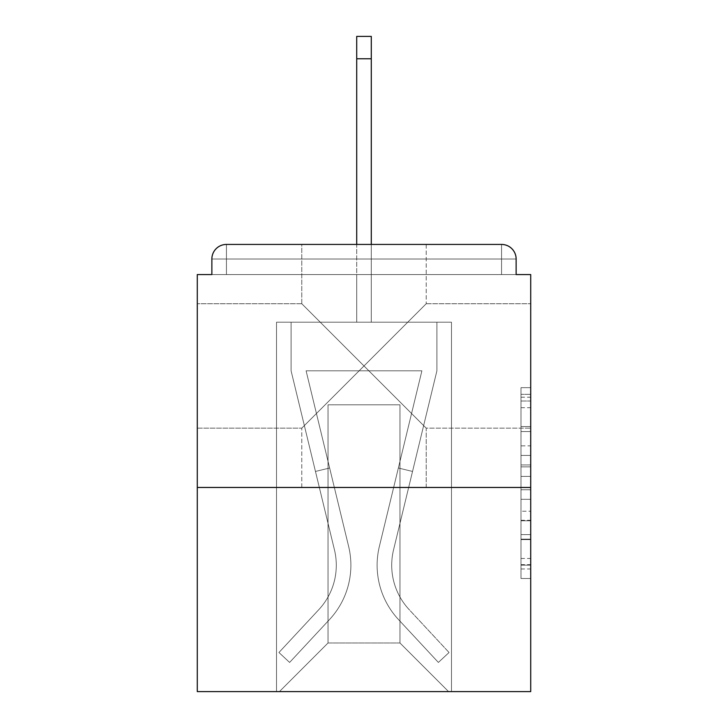 <?xml version="1.0" encoding="UTF-8"?>
<svg xmlns="http://www.w3.org/2000/svg" width="728" height="728" viewBox="0 0 728 728"><rect width="100%" height="100%" fill="white"/><g stroke="black" fill="none" stroke-linecap="round" stroke-linejoin="round"><path stroke-width="0.55" stroke-dasharray="3.64 2.73" d="M364 365.947L301.783 303.731L364 365.947L426.217 303.731L364 365.947L301.783 303.731L364 365.947L426.217 303.731L301.783 428.155L364 365.947L301.783 428.155L364 365.947L426.217 428.155L364 365.947M197.288 365.947L197.288 303.731L197.288 365.947M530.712 365.947L530.712 303.731L530.712 365.947M520.993 445.873L520.993 476.403L530.712 476.403L530.712 568.959L530.712 397.206L530.712 476.403L520.993 476.403L520.993 394.339L520.993 578.505L520.993 387.66L520.993 565.146L530.712 565.146L520.993 565.146L530.712 565.146L520.993 565.146L520.993 534.607L520.993 578.505L530.712 578.505L530.712 387.66L530.712 564.664L530.712 489.762L520.993 489.762L530.712 489.762L530.712 534.607L530.712 401.019L520.993 401.019L530.712 401.019L530.712 578.505L530.712 397.206L530.712 578.505L520.993 578.505L520.993 387.66L530.712 387.66L530.712 397.206L530.712 387.66L530.712 397.206L530.712 387.66L530.712 394.339L530.712 387.66L520.993 387.66L520.993 401.019L530.712 401.019L520.993 401.019L520.993 445.873L530.712 445.873M301.783 487.46L301.783 428.155L301.783 487.46L426.217 487.46L426.217 428.155L530.712 428.155L426.217 428.155L426.217 487.46L301.783 487.46M301.783 303.731L301.783 244.435L426.217 244.435L301.783 244.435L426.217 244.435L301.783 244.435L301.783 303.731L197.288 303.731L301.783 303.731M426.217 244.435L426.217 303.731L426.217 244.435L301.783 244.435M530.712 464.955L530.712 455.409L530.712 464.955L520.993 464.955L520.993 426.544L520.993 539.621L520.993 511.229L530.712 511.229L520.993 511.229L520.993 578.505L530.712 578.505L520.993 578.505L530.712 578.505L520.993 578.505L520.993 387.66L530.712 387.66L520.993 387.66L530.712 387.66L520.993 387.66L520.993 464.955L530.712 464.955M530.712 487.46L530.712 691.6L197.288 691.6L197.288 487.46L530.712 487.46L530.712 274.565L516.134 274.565L516.134 259.013L516.134 274.565L211.866 274.565L211.866 259.013L211.866 274.565L197.288 274.565L197.288 487.46L530.712 487.46L197.288 487.46M356.711 58.759L371.289 58.759L356.711 58.759L371.289 58.759L356.711 58.759L371.289 58.759L356.711 58.759L371.289 58.759L356.711 58.759L371.289 58.759L356.711 58.759L371.289 58.759L356.711 58.759L371.289 58.759L356.711 58.759L371.289 58.759L356.711 58.759L371.289 58.759L356.711 58.759L371.289 58.759L356.711 58.759L371.289 58.759L356.711 58.759L371.289 58.759L371.289 36.4L356.711 36.4L356.711 322.204L276.513 322.204L276.513 691.6L451.487 691.6L451.487 322.204L276.513 322.204L276.513 691.6L279.425 691.6L328.028 642.997L328.028 404.832L328.028 642.997L328.028 404.832L399.972 404.832L399.972 642.997L448.575 691.6L451.487 691.6L451.487 322.204L276.513 322.204L276.513 691.6L279.425 691.6L328.028 642.997L328.028 404.832L328.028 642.997L328.028 404.832L399.972 404.832L399.972 642.997L448.575 691.6L451.487 691.6L451.487 322.204L276.513 322.204L276.513 691.6L279.425 691.6L328.028 642.997L328.028 404.832L399.972 404.832L399.972 642.997L448.575 691.6L451.487 691.6L451.487 322.204L276.513 322.204L276.513 691.6L279.425 691.6L328.028 642.997L328.028 404.832L399.972 404.832L399.972 642.997L448.575 691.6L451.487 691.6L451.487 322.204L276.513 322.204L276.513 691.6L279.425 691.6L328.028 642.997L328.028 404.832L399.972 404.832L399.972 642.997L448.575 691.6L451.487 691.6L451.487 322.204L276.513 322.204L276.513 691.6L279.425 691.6L328.028 642.997L328.028 404.832L399.972 404.832L399.972 642.997L448.575 691.6L451.487 691.6L451.487 322.204L276.513 322.204L276.513 691.6L279.425 691.6L328.028 642.997L328.028 404.832L399.972 404.832L399.972 642.997L448.575 691.6L451.487 691.6L451.487 322.204L276.513 322.204L276.513 691.6L279.425 691.6L328.028 642.997L328.028 404.832L399.972 404.832L399.972 642.997L448.575 691.6L451.487 691.6L451.487 322.204L276.513 322.204L276.513 691.6L279.425 691.6L328.028 642.997L328.028 404.832L399.972 404.832L399.972 642.997L448.575 691.6L451.487 691.6L451.487 322.204L276.513 322.204L276.513 691.6L279.425 691.6L328.028 642.997L328.028 404.832L399.972 404.832L399.972 642.997L448.575 691.6L451.487 691.6L451.487 322.204L276.513 322.204L276.513 691.6L279.425 691.6L328.028 642.997L328.028 404.832L399.972 404.832L399.972 642.997L448.575 691.6L451.487 691.6L451.487 322.204L276.513 322.204L276.513 691.6L279.425 691.6L328.028 642.997L328.028 404.832L399.972 404.832L399.972 642.997L448.575 691.6L451.487 691.6L451.487 322.204L371.289 322.204L451.487 322.204L371.289 322.204L451.487 322.204L371.289 322.204L451.487 322.204L371.289 322.204L451.487 322.204L371.289 322.204L451.487 322.204L371.289 322.204L451.487 322.204L451.487 691.6L451.487 322.204L451.487 691.6L451.487 322.204L451.487 691.6L451.487 322.204L451.487 691.6L451.487 322.204L451.487 691.6L451.487 322.204L451.487 691.6L279.425 691.6L328.028 642.997L328.028 404.832L399.972 404.832L399.972 642.997L448.575 691.6L399.972 642.997L448.575 691.6L399.972 642.997L448.575 691.6L399.972 642.997L448.575 691.6L399.972 642.997L448.575 691.6L399.972 642.997L448.575 691.6L399.972 642.997L328.028 642.997L328.028 404.832L399.972 404.832L399.972 642.997L448.575 691.6L399.972 642.997L399.972 404.832L328.028 404.832L399.972 404.832L399.972 642.997L399.972 404.832L328.028 404.832L328.028 642.997L328.028 404.832L399.972 404.832L399.972 642.997L399.972 404.832L328.028 404.832L328.028 642.997L328.028 404.832L399.972 404.832L399.972 642.997L399.972 404.832L328.028 404.832L328.028 642.997L328.028 404.832L399.972 404.832L399.972 642.997L399.972 404.832L328.028 404.832L328.028 642.997L399.972 642.997L399.972 404.832L328.028 404.832L399.972 404.832L399.972 642.997L399.972 404.832L328.028 404.832L328.028 642.997L279.425 691.6L328.028 642.997L279.425 691.6L328.028 642.997L279.425 691.6L328.028 642.997L279.425 691.6L328.028 642.997L279.425 691.6L328.028 642.997L279.425 691.6L328.028 642.997L279.425 691.6L276.513 691.6L279.425 691.6L276.513 691.6L279.425 691.6L276.513 691.6L279.425 691.6L276.513 691.6L279.425 691.6L276.513 691.6L279.425 691.6L276.513 691.6L276.513 322.204L276.513 691.6L276.513 322.204L276.513 691.6L276.513 322.204L276.513 691.6L276.513 322.204L276.513 691.6L276.513 322.204L276.513 691.6L276.513 322.204L371.289 322.204L371.289 36.4L371.289 322.204L356.711 322.204L371.289 322.204L371.289 36.4L371.289 322.204L371.289 36.4L371.289 322.204L356.711 322.204L371.289 322.204L371.289 36.4L371.289 322.204L371.289 36.4L371.289 322.204L356.711 322.204L371.289 322.204L371.289 36.4L371.289 322.204L371.289 36.4L371.289 322.204L356.711 322.204L371.289 322.204L371.289 36.4L371.289 322.204L371.289 36.4L371.289 322.204L356.711 322.204L371.289 322.204L371.289 36.4L371.289 322.204L371.289 36.4L371.289 322.204L356.711 322.204L356.711 274.565L371.289 274.565L356.711 274.565L356.711 322.204L356.711 274.565L371.289 274.565L356.711 274.565L371.289 274.565L356.711 274.565L371.289 274.565L356.711 274.565L371.289 274.565L356.711 274.565L371.289 274.565L356.711 274.565L371.289 274.565L356.711 274.565L371.289 274.565L356.711 274.565L371.289 274.565L356.711 274.565L371.289 274.565L356.711 274.565L371.289 274.565L356.711 274.565L371.289 274.565L356.711 274.565L356.711 322.204L356.711 36.4L356.711 244.435M226.444 244.435L501.556 244.435L226.444 244.435L501.556 244.435L226.444 244.435L501.556 244.435L226.444 244.435L501.556 244.435L501.556 259.013L516.134 259.013A14.578 14.578 0 0 0 501.556 244.435A14.578 14.578 0 0 1 516.134 259.013A14.578 14.578 0 0 0 501.556 244.435A14.578 14.578 0 0 1 516.134 259.013A14.578 14.578 0 0 0 501.556 244.435A14.578 14.578 0 0 1 516.134 259.013A14.578 14.578 0 0 0 501.556 244.435A14.578 14.578 0 0 1 516.134 259.013A14.578 14.578 0 0 0 501.556 244.435A14.578 14.578 0 0 1 516.134 259.013L516.134 274.565L516.134 259.013A14.578 14.578 0 0 0 501.556 244.435L226.444 244.435L501.556 244.435A14.578 14.578 0 0 1 516.134 259.013A14.578 14.578 0 0 0 501.556 244.435L226.444 244.435L501.556 244.435A14.578 14.578 0 0 1 516.134 259.013A14.578 14.578 0 0 0 501.556 244.435L226.444 244.435A14.578 14.578 0 0 0 211.866 259.013A14.578 14.578 0 0 1 226.444 244.435A14.578 14.578 0 0 0 211.866 259.013L211.866 274.565L516.134 274.565L211.866 274.565L516.134 274.565L211.866 274.565L516.134 274.565L211.866 274.565L516.134 274.565L211.866 274.565L516.134 274.565L211.866 274.565L516.134 274.565L211.866 274.565L516.134 274.565L211.866 274.565L516.134 274.565L211.866 274.565L516.134 274.565L211.866 274.565L516.134 274.565L516.134 259.013A14.578 14.578 0 0 0 501.556 244.435L226.444 244.435A14.578 14.578 0 0 0 211.866 259.013A14.578 14.578 0 0 1 226.444 244.435A14.578 14.578 0 0 0 211.866 259.013L211.866 274.565L226.444 274.565L211.866 274.565L211.866 259.013A14.578 14.578 0 0 1 226.444 244.435A14.578 14.578 0 0 0 211.866 259.013L226.444 259.013L226.444 274.565L501.556 274.565L226.444 274.565L226.444 259.013L501.556 259.013L226.444 259.013L226.444 274.565L226.444 259.013L501.556 259.013L501.556 274.565L501.556 259.013L226.444 259.013L226.444 274.565L226.444 259.013L501.556 259.013L501.556 274.565L501.556 259.013L226.444 259.013L226.444 274.565L226.444 259.013L501.556 259.013L501.556 274.565L501.556 259.013L226.444 259.013L226.444 274.565L226.444 259.013L501.556 259.013L501.556 274.565L501.556 259.013L226.444 259.013L226.444 274.565L226.444 259.013L501.556 259.013L501.556 274.565L501.556 259.013L226.444 259.013L226.444 274.565L226.444 259.013L501.556 259.013L501.556 274.565L501.556 259.013L226.444 259.013L226.444 274.565L226.444 259.013L501.556 259.013L501.556 274.565L501.556 259.013L226.444 259.013L226.444 274.565L226.444 259.013L501.556 259.013L501.556 274.565L501.556 259.013L226.444 259.013L226.444 274.565L226.444 259.013L501.556 259.013L501.556 274.565L501.556 259.013L226.444 259.013L226.444 274.565L226.444 259.013L501.556 259.013L501.556 274.565L501.556 259.013L226.444 259.013L226.444 274.565L226.444 259.013L501.556 259.013L501.556 274.565L501.556 259.013L226.444 259.013L226.444 244.435A14.578 14.578 0 0 0 211.866 259.013L226.444 259.013L226.444 244.435A14.578 14.578 0 0 0 211.866 259.013L226.444 259.013L226.444 244.435A14.578 14.578 0 0 0 211.866 259.013L226.444 259.013L226.444 244.435A14.578 14.578 0 0 0 211.866 259.013L226.444 259.013L226.444 244.435A14.578 14.578 0 0 0 211.866 259.013L226.444 259.013L226.444 244.435A14.578 14.578 0 0 0 211.866 259.013L226.444 259.013L226.444 244.435A14.578 14.578 0 0 0 211.866 259.013L226.444 259.013L226.444 244.435A14.578 14.578 0 0 0 211.866 259.013L226.444 259.013L226.444 244.435L226.444 259.013L211.866 259.013L226.444 259.013L226.444 244.435L226.444 259.013L211.866 259.013L226.444 259.013L226.444 244.435L226.444 259.013L211.866 259.013L226.444 259.013L226.444 244.435L226.444 259.013L211.866 259.013L226.444 259.013L226.444 244.435L226.444 259.013L211.866 259.013L226.444 259.013L226.444 244.435L226.444 259.013L211.866 259.013L226.444 259.013L226.444 244.435L226.444 259.013L211.866 259.013L226.444 259.013L226.444 244.435L226.444 259.013L211.866 259.013M520.993 476.403L530.712 476.403L520.993 476.403M520.993 394.339L520.993 387.66L520.993 394.339L530.712 394.339L520.993 394.339M520.993 539.139L520.993 499.308L520.993 539.139L530.712 539.139L520.993 539.139M520.993 499.308L520.993 489.762L530.712 489.762L520.993 489.762L520.993 499.308L530.712 499.308L520.993 499.308M520.993 426.544L520.993 401.019L520.993 426.544L530.712 426.544L520.993 426.544M520.993 387.66L530.712 387.66L520.993 387.66L520.993 397.206L520.993 387.66L530.712 387.66M520.993 578.505L530.712 578.505L520.993 578.505L520.993 568.959L520.993 578.505M379.361 546.464A79.716 79.716 0 0 0 398.462 619.51L438.383 662.435L449.058 652.506L438.383 662.435L398.462 619.51L438.383 662.435L449.058 652.506L438.383 662.435L398.462 619.51L438.383 662.435L449.058 652.506L438.383 662.435L398.462 619.51L438.383 662.435L449.058 652.506L438.383 662.435L398.462 619.51L438.383 662.435L449.058 652.506L438.383 662.435L398.462 619.51L438.383 662.435L449.058 652.506L438.383 662.435L398.462 619.51L438.383 662.435L449.058 652.506L438.383 662.435L398.462 619.51L438.383 662.435L449.058 652.506L438.383 662.435L398.462 619.51L438.383 662.435L449.058 652.506L438.383 662.435L398.462 619.51L438.383 662.435L449.058 652.506L438.383 662.435L398.462 619.51L438.383 662.435L449.058 652.506L438.383 662.435L398.462 619.51L438.383 662.435L449.058 652.506L438.383 662.435L398.462 619.51L438.383 662.435L449.058 652.506L438.383 662.435L398.462 619.51L438.383 662.435L449.058 652.506L438.383 662.435L398.462 619.51L438.383 662.435L449.058 652.506L438.383 662.435L398.462 619.51L438.383 662.435L449.058 652.506L438.383 662.435L398.462 619.51L438.383 662.435L449.058 652.506L438.383 662.435L398.462 619.51L438.383 662.435L449.058 652.506L438.383 662.435L398.462 619.51L438.383 662.435L449.058 652.506L438.383 662.435L398.462 619.51L438.383 662.435L449.058 652.506L438.383 662.435L398.462 619.51L438.383 662.435L449.058 652.506L438.383 662.435L398.462 619.51L438.383 662.435L449.058 652.506L438.383 662.435L398.462 619.51L438.383 662.435L449.058 652.506L438.383 662.435L398.462 619.51L438.383 662.435L449.058 652.506L438.383 662.435L398.462 619.51A79.716 79.716 0 0 1 377.122 565.228A79.716 79.716 0 0 0 398.462 619.51A79.716 79.716 0 0 1 377.122 565.228A79.716 79.716 0 0 0 398.462 619.51A79.716 79.716 0 0 1 377.122 565.228A79.716 79.716 0 0 0 398.462 619.51A79.716 79.716 0 0 1 377.122 565.228A79.716 79.716 0 0 0 398.462 619.51A79.716 79.716 0 0 1 377.122 565.228A79.716 79.716 0 0 0 398.462 619.51A79.716 79.716 0 0 1 377.122 565.228A79.716 79.716 0 0 0 398.462 619.51A79.716 79.716 0 0 1 377.122 565.228A79.716 79.716 0 0 0 398.462 619.51A79.716 79.716 0 0 1 377.122 565.228A79.716 79.716 0 0 0 398.462 619.51A79.716 79.716 0 0 1 377.122 565.228A79.716 79.716 0 0 0 398.462 619.51A79.716 79.716 0 0 1 377.122 565.228A79.716 79.716 0 0 0 398.462 619.51A79.716 79.716 0 0 1 377.122 565.228A79.716 79.716 0 0 0 398.462 619.51A79.716 79.716 0 0 1 377.122 565.228A79.716 79.716 0 0 0 398.462 619.51A79.716 79.716 0 0 1 377.122 565.228A79.716 79.716 0 0 0 398.462 619.51A79.716 79.716 0 0 1 377.122 565.228A79.716 79.716 0 0 0 398.462 619.51A79.716 79.716 0 0 1 377.122 565.228A79.716 79.716 0 0 0 398.462 619.51A79.716 79.716 0 0 1 377.122 565.228A79.716 79.716 0 0 0 398.462 619.51A79.716 79.716 0 0 1 377.122 565.228A79.716 79.716 0 0 0 398.462 619.51A79.716 79.716 0 0 1 377.122 565.228A79.716 79.716 0 0 0 398.462 619.51A79.716 79.716 0 0 1 377.122 565.228A79.716 79.716 0 0 0 398.462 619.51A79.716 79.716 0 0 1 377.122 565.228A79.716 79.716 0 0 0 398.462 619.51A79.716 79.716 0 0 1 377.122 565.228A79.716 79.716 0 0 0 398.462 619.51A79.716 79.716 0 0 1 377.122 565.228A79.716 79.716 0 0 0 398.462 619.51A79.716 79.716 0 0 1 377.122 565.228A79.716 79.716 0 0 0 398.462 619.51A79.716 79.716 0 0 1 379.361 546.464A79.716 79.716 0 0 0 377.122 565.228A79.716 79.716 0 0 1 379.361 546.464A79.716 79.716 0 0 0 377.122 565.228A79.716 79.716 0 0 1 379.361 546.464A79.716 79.716 0 0 0 377.122 565.228A79.716 79.716 0 0 1 379.361 546.464A79.716 79.716 0 0 0 377.122 565.228A79.716 79.716 0 0 1 379.361 546.464A79.716 79.716 0 0 0 377.122 565.228A79.716 79.716 0 0 1 379.361 546.464A79.716 79.716 0 0 0 377.122 565.228A79.716 79.716 0 0 1 379.361 546.464A79.716 79.716 0 0 0 377.122 565.228A79.716 79.716 0 0 1 379.361 546.464A79.716 79.716 0 0 0 377.122 565.228A79.716 79.716 0 0 1 379.361 546.464A79.716 79.716 0 0 0 377.122 565.228A79.716 79.716 0 0 1 379.361 546.464A79.716 79.716 0 0 0 377.122 565.228A79.716 79.716 0 0 1 379.361 546.464A79.716 79.716 0 0 0 377.122 565.228A79.716 79.716 0 0 1 379.361 546.464A79.716 79.716 0 0 0 377.122 565.228A79.716 79.716 0 0 1 379.361 546.464A79.716 79.716 0 0 0 377.122 565.228A79.716 79.716 0 0 1 379.361 546.464A79.716 79.716 0 0 0 377.122 565.228A79.716 79.716 0 0 1 379.361 546.464A79.716 79.716 0 0 0 377.122 565.228A79.716 79.716 0 0 1 379.361 546.464A79.716 79.716 0 0 0 377.122 565.228A79.716 79.716 0 0 1 379.361 546.464A79.716 79.716 0 0 0 377.122 565.228A79.716 79.716 0 0 1 379.361 546.464A79.716 79.716 0 0 0 377.122 565.228A79.716 79.716 0 0 1 379.361 546.464A79.716 79.716 0 0 0 377.122 565.228A79.716 79.716 0 0 1 379.361 546.464A79.716 79.716 0 0 0 377.122 565.228A79.716 79.716 0 0 1 379.361 546.464A79.716 79.716 0 0 0 377.122 565.228A79.716 79.716 0 0 1 379.361 546.464A79.716 79.716 0 0 0 377.122 565.228A79.716 79.716 0 0 1 379.361 546.464A79.716 79.716 0 0 0 377.122 565.228A79.716 79.716 0 0 1 379.361 546.464L421.903 370.807L379.361 546.464L398.362 468.013L412.53 471.444L393.539 549.895A65.129 65.129 0 0 0 409.136 609.582L449.058 652.506L409.136 609.582A65.129 65.129 0 0 1 391.709 565.228A65.129 65.129 0 0 0 409.136 609.582A65.129 65.129 0 0 1 391.709 565.228A65.129 65.129 0 0 0 409.136 609.582A65.129 65.129 0 0 1 391.709 565.228A65.129 65.129 0 0 0 409.136 609.582A65.129 65.129 0 0 1 391.709 565.228A65.129 65.129 0 0 0 409.136 609.582A65.129 65.129 0 0 1 391.709 565.228A65.129 65.129 0 0 0 409.136 609.582A65.129 65.129 0 0 1 391.709 565.228A65.129 65.129 0 0 0 409.136 609.582A65.129 65.129 0 0 1 391.709 565.228A65.129 65.129 0 0 0 409.136 609.582A65.129 65.129 0 0 1 391.709 565.228A65.129 65.129 0 0 0 409.136 609.582A65.129 65.129 0 0 1 391.709 565.228A65.129 65.129 0 0 0 409.136 609.582A65.129 65.129 0 0 1 391.709 565.228A65.129 65.129 0 0 0 409.136 609.582A65.129 65.129 0 0 1 391.709 565.228A65.129 65.129 0 0 0 409.136 609.582A65.129 65.129 0 0 1 391.709 565.228A65.129 65.129 0 0 0 409.136 609.582A65.129 65.129 0 0 1 391.709 565.228A65.129 65.129 0 0 0 409.136 609.582A65.129 65.129 0 0 1 391.709 565.228A65.129 65.129 0 0 0 409.136 609.582A65.129 65.129 0 0 1 391.709 565.228A65.129 65.129 0 0 0 409.136 609.582A65.129 65.129 0 0 1 391.709 565.228A65.129 65.129 0 0 0 409.136 609.582A65.129 65.129 0 0 1 391.709 565.228A65.129 65.129 0 0 0 409.136 609.582A65.129 65.129 0 0 1 391.709 565.228A65.129 65.129 0 0 0 409.136 609.582A65.129 65.129 0 0 1 391.709 565.228A65.129 65.129 0 0 0 409.136 609.582A65.129 65.129 0 0 1 391.709 565.228A65.129 65.129 0 0 0 409.136 609.582A65.129 65.129 0 0 1 391.709 565.228A65.129 65.129 0 0 0 409.136 609.582A65.129 65.129 0 0 1 391.709 565.228A65.129 65.129 0 0 0 409.136 609.582A65.129 65.129 0 0 1 391.709 565.228A65.129 65.129 0 0 0 409.136 609.582A65.129 65.129 0 0 1 393.539 549.895A65.129 65.129 0 0 0 391.709 565.228A65.129 65.129 0 0 1 393.539 549.895A65.129 65.129 0 0 0 391.709 565.228A65.129 65.129 0 0 1 393.539 549.895A65.129 65.129 0 0 0 391.709 565.228A65.129 65.129 0 0 1 393.539 549.895A65.129 65.129 0 0 0 391.709 565.228A65.129 65.129 0 0 1 393.539 549.895A65.129 65.129 0 0 0 391.709 565.228A65.129 65.129 0 0 1 393.539 549.895A65.129 65.129 0 0 0 391.709 565.228A65.129 65.129 0 0 1 393.539 549.895A65.129 65.129 0 0 0 391.709 565.228A65.129 65.129 0 0 1 393.539 549.895A65.129 65.129 0 0 0 391.709 565.228A65.129 65.129 0 0 1 393.539 549.895A65.129 65.129 0 0 0 391.709 565.228A65.129 65.129 0 0 1 393.539 549.895A65.129 65.129 0 0 0 391.709 565.228A65.129 65.129 0 0 1 393.539 549.895A65.129 65.129 0 0 0 391.709 565.228A65.129 65.129 0 0 1 393.539 549.895A65.129 65.129 0 0 0 391.709 565.228A65.129 65.129 0 0 1 393.539 549.895A65.129 65.129 0 0 0 391.709 565.228A65.129 65.129 0 0 1 393.539 549.895A65.129 65.129 0 0 0 391.709 565.228A65.129 65.129 0 0 1 393.539 549.895A65.129 65.129 0 0 0 391.709 565.228A65.129 65.129 0 0 1 393.539 549.895A65.129 65.129 0 0 0 391.709 565.228A65.129 65.129 0 0 1 393.539 549.895A65.129 65.129 0 0 0 391.709 565.228A65.129 65.129 0 0 1 393.539 549.895A65.129 65.129 0 0 0 391.709 565.228A65.129 65.129 0 0 1 393.539 549.895A65.129 65.129 0 0 0 391.709 565.228A65.129 65.129 0 0 1 393.539 549.895A65.129 65.129 0 0 0 391.709 565.228A65.129 65.129 0 0 1 393.539 549.895A65.129 65.129 0 0 0 391.709 565.228A65.129 65.129 0 0 1 393.539 549.895A65.129 65.129 0 0 0 391.709 565.228A65.129 65.129 0 0 1 393.539 549.895A65.129 65.129 0 0 0 391.709 565.228A65.129 65.129 0 0 1 393.539 549.895L436.909 370.807L393.539 549.895L436.909 370.807L436.909 322.204L291.091 322.204L436.909 322.204L291.091 322.204L436.909 322.204L291.091 322.204L436.909 322.204L291.091 322.204L436.909 322.204L291.091 322.204L436.909 322.204L291.091 322.204L436.909 322.204L291.091 322.204L436.909 322.204L291.091 322.204L436.909 322.204L291.091 322.204L436.909 322.204L291.091 322.204L436.909 322.204L291.091 322.204L436.909 322.204L291.091 322.204L436.909 322.204L436.909 370.807L393.539 549.895L436.909 370.807L436.909 322.204L436.909 370.807L393.539 549.895L436.909 370.807L436.909 322.204L436.909 370.807L393.539 549.895L436.909 370.807L436.909 322.204L436.909 370.807L393.539 549.895L436.909 370.807L436.909 322.204L436.909 370.807L393.539 549.895L436.909 370.807L436.909 322.204L436.909 370.807L393.539 549.895L436.909 370.807L436.909 322.204L436.909 370.807L393.539 549.895L436.909 370.807L436.909 322.204L436.909 370.807L393.539 549.895L436.909 370.807L436.909 322.204L436.909 370.807L393.539 549.895L436.909 370.807L436.909 322.204L436.909 370.807L393.539 549.895L436.909 370.807L436.909 322.204L436.909 370.807L393.539 549.895L412.53 471.444L398.362 468.013L379.361 546.464L421.903 370.807L306.097 370.807L348.639 546.464A79.716 79.716 0 0 1 329.538 619.51A79.716 79.716 0 0 0 348.639 546.464A79.716 79.716 0 0 1 329.538 619.51L289.617 662.435L329.538 619.51L289.617 662.435L278.942 652.506L289.617 662.435L278.942 652.506L289.617 662.435L329.538 619.51A79.716 79.716 0 0 0 348.639 546.464A79.716 79.716 0 0 1 329.538 619.51A79.716 79.716 0 0 0 348.639 546.464A79.716 79.716 0 0 1 329.538 619.51L289.617 662.435L329.538 619.51L289.617 662.435L278.942 652.506L289.617 662.435L278.942 652.506L289.617 662.435L329.538 619.51A79.716 79.716 0 0 0 348.639 546.464A79.716 79.716 0 0 1 329.538 619.51A79.716 79.716 0 0 0 348.639 546.464A79.716 79.716 0 0 1 329.538 619.51L289.617 662.435L329.538 619.51L289.617 662.435L278.942 652.506L289.617 662.435L278.942 652.506L289.617 662.435L329.538 619.51A79.716 79.716 0 0 0 348.639 546.464A79.716 79.716 0 0 1 329.538 619.51A79.716 79.716 0 0 0 348.639 546.464A79.716 79.716 0 0 1 329.538 619.51L289.617 662.435L329.538 619.51L289.617 662.435L278.942 652.506L289.617 662.435L278.942 652.506L289.617 662.435L329.538 619.51A79.716 79.716 0 0 0 348.639 546.464A79.716 79.716 0 0 1 329.538 619.51A79.716 79.716 0 0 0 348.639 546.464A79.716 79.716 0 0 1 329.538 619.51L289.617 662.435L329.538 619.51L289.617 662.435L278.942 652.506L289.617 662.435L278.942 652.506L289.617 662.435L329.538 619.51A79.716 79.716 0 0 0 348.639 546.464A79.716 79.716 0 0 1 329.538 619.51A79.716 79.716 0 0 0 348.639 546.464A79.716 79.716 0 0 1 329.538 619.51L289.617 662.435L329.538 619.51L289.617 662.435L278.942 652.506L289.617 662.435L278.942 652.506L289.617 662.435L329.538 619.51A79.716 79.716 0 0 0 348.639 546.464A79.716 79.716 0 0 1 329.538 619.51A79.716 79.716 0 0 0 348.639 546.464A79.716 79.716 0 0 1 329.538 619.51L289.617 662.435L329.538 619.51L289.617 662.435L278.942 652.506L289.617 662.435L278.942 652.506L289.617 662.435L329.538 619.51A79.716 79.716 0 0 0 348.639 546.464A79.716 79.716 0 0 1 329.538 619.51A79.716 79.716 0 0 0 348.639 546.464A79.716 79.716 0 0 1 329.538 619.51L289.617 662.435L329.538 619.51L289.617 662.435L278.942 652.506L289.617 662.435L278.942 652.506L289.617 662.435L329.538 619.51A79.716 79.716 0 0 0 348.639 546.464A79.716 79.716 0 0 1 329.538 619.51A79.716 79.716 0 0 0 348.639 546.464A79.716 79.716 0 0 1 329.538 619.51L289.617 662.435L329.538 619.51L289.617 662.435L278.942 652.506L289.617 662.435L278.942 652.506L289.617 662.435L329.538 619.51A79.716 79.716 0 0 0 348.639 546.464A79.716 79.716 0 0 1 329.538 619.51A79.716 79.716 0 0 0 348.639 546.464A79.716 79.716 0 0 1 329.538 619.51L289.617 662.435L329.538 619.51L289.617 662.435L278.942 652.506L289.617 662.435L278.942 652.506L289.617 662.435L329.538 619.51A79.716 79.716 0 0 0 348.639 546.464A79.716 79.716 0 0 1 329.538 619.51A79.716 79.716 0 0 0 348.639 546.464A79.716 79.716 0 0 1 329.538 619.51L289.617 662.435L329.538 619.51L289.617 662.435L278.942 652.506L289.617 662.435L278.942 652.506L289.617 662.435L329.538 619.51A79.716 79.716 0 0 0 348.639 546.464A79.716 79.716 0 0 1 329.538 619.51A79.716 79.716 0 0 0 348.639 546.464A79.716 79.716 0 0 1 329.538 619.51L289.617 662.435L329.538 619.51L289.617 662.435L278.942 652.506L289.617 662.435L278.942 652.506L289.617 662.435L329.538 619.51A79.716 79.716 0 0 0 348.639 546.464L306.097 370.807L421.903 370.807L379.361 546.464L398.362 468.013L412.53 471.444L398.362 468.013L379.361 546.464L421.903 370.807L306.097 370.807L348.639 546.464L329.638 468.013L315.47 471.444L334.461 549.895A65.129 65.129 0 0 1 318.864 609.582L278.942 652.506L318.864 609.582A65.129 65.129 0 0 0 334.461 549.895A65.129 65.129 0 0 1 318.864 609.582L278.942 652.506L318.864 609.582A65.129 65.129 0 0 0 334.461 549.895A65.129 65.129 0 0 1 318.864 609.582L278.942 652.506L318.864 609.582A65.129 65.129 0 0 0 334.461 549.895A65.129 65.129 0 0 1 318.864 609.582L278.942 652.506L318.864 609.582A65.129 65.129 0 0 0 334.461 549.895A65.129 65.129 0 0 1 318.864 609.582L278.942 652.506L318.864 609.582A65.129 65.129 0 0 0 334.461 549.895A65.129 65.129 0 0 1 318.864 609.582L278.942 652.506L318.864 609.582A65.129 65.129 0 0 0 334.461 549.895A65.129 65.129 0 0 1 318.864 609.582L278.942 652.506L318.864 609.582A65.129 65.129 0 0 0 334.461 549.895A65.129 65.129 0 0 1 318.864 609.582L278.942 652.506L318.864 609.582A65.129 65.129 0 0 0 334.461 549.895A65.129 65.129 0 0 1 318.864 609.582L278.942 652.506L318.864 609.582A65.129 65.129 0 0 0 334.461 549.895A65.129 65.129 0 0 1 318.864 609.582L278.942 652.506L318.864 609.582A65.129 65.129 0 0 0 334.461 549.895A65.129 65.129 0 0 1 318.864 609.582L278.942 652.506L318.864 609.582A65.129 65.129 0 0 0 334.461 549.895A65.129 65.129 0 0 1 318.864 609.582L278.942 652.506L318.864 609.582A65.129 65.129 0 0 0 334.461 549.895A65.129 65.129 0 0 1 318.864 609.582L278.942 652.506L318.864 609.582A65.129 65.129 0 0 0 334.461 549.895A65.129 65.129 0 0 1 318.864 609.582L278.942 652.506L318.864 609.582A65.129 65.129 0 0 0 334.461 549.895A65.129 65.129 0 0 1 318.864 609.582L278.942 652.506L318.864 609.582A65.129 65.129 0 0 0 334.461 549.895A65.129 65.129 0 0 1 318.864 609.582L278.942 652.506L318.864 609.582A65.129 65.129 0 0 0 334.461 549.895A65.129 65.129 0 0 1 318.864 609.582L278.942 652.506L318.864 609.582A65.129 65.129 0 0 0 334.461 549.895A65.129 65.129 0 0 1 318.864 609.582L278.942 652.506L318.864 609.582A65.129 65.129 0 0 0 334.461 549.895A65.129 65.129 0 0 1 318.864 609.582L278.942 652.506L318.864 609.582A65.129 65.129 0 0 0 334.461 549.895A65.129 65.129 0 0 1 318.864 609.582L278.942 652.506L318.864 609.582A65.129 65.129 0 0 0 334.461 549.895A65.129 65.129 0 0 1 318.864 609.582L278.942 652.506L318.864 609.582A65.129 65.129 0 0 0 334.461 549.895A65.129 65.129 0 0 1 318.864 609.582L278.942 652.506L318.864 609.582A65.129 65.129 0 0 0 334.461 549.895A65.129 65.129 0 0 1 318.864 609.582L278.942 652.506L318.864 609.582A65.129 65.129 0 0 0 334.461 549.895A65.129 65.129 0 0 1 318.864 609.582L278.942 652.506L318.864 609.582A65.129 65.129 0 0 0 334.461 549.895L291.091 370.807L334.461 549.895L291.091 370.807L291.091 322.204L291.091 370.807L334.461 549.895L291.091 370.807L291.091 322.204L291.091 370.807L334.461 549.895L291.091 370.807L291.091 322.204L291.091 370.807L334.461 549.895L291.091 370.807L291.091 322.204L291.091 370.807L334.461 549.895L291.091 370.807L291.091 322.204L291.091 370.807L334.461 549.895L291.091 370.807L291.091 322.204L291.091 370.807L334.461 549.895L291.091 370.807L291.091 322.204L291.091 370.807L334.461 549.895L291.091 370.807L291.091 322.204L291.091 370.807L334.461 549.895L291.091 370.807L291.091 322.204L291.091 370.807L334.461 549.895L291.091 370.807L291.091 322.204L291.091 370.807L334.461 549.895L315.47 471.444L329.638 468.013L348.639 546.464L306.097 370.807L421.903 370.807L379.361 546.464L398.362 468.013L412.53 471.444L398.362 468.013L379.361 546.464L421.903 370.807L306.097 370.807L348.639 546.464L329.638 468.013L315.47 471.444L329.638 468.013L348.639 546.464L306.097 370.807L421.903 370.807L379.361 546.464L398.362 468.013L412.53 471.444L398.362 468.013L379.361 546.464L421.903 370.807L306.097 370.807L348.639 546.464L329.638 468.013L315.47 471.444L329.638 468.013L348.639 546.464L306.097 370.807L421.903 370.807L379.361 546.464L398.362 468.013L412.53 471.444L398.362 468.013L379.361 546.464L421.903 370.807L306.097 370.807L348.639 546.464L329.638 468.013L315.47 471.444L329.638 468.013L348.639 546.464L306.097 370.807L421.903 370.807L379.361 546.464L398.362 468.013L412.53 471.444L398.362 468.013L379.361 546.464L421.903 370.807L306.097 370.807L348.639 546.464L329.638 468.013L315.47 471.444L329.638 468.013L348.639 546.464L306.097 370.807L421.903 370.807L379.361 546.464L398.362 468.013L412.53 471.444L398.362 468.013L379.361 546.464L421.903 370.807L306.097 370.807L348.639 546.464L329.638 468.013L315.47 471.444L329.638 468.013L348.639 546.464L306.097 370.807L421.903 370.807L379.361 546.464L398.362 468.013L412.53 471.444L398.362 468.013L379.361 546.464L421.903 370.807L306.097 370.807L348.639 546.464L329.638 468.013L315.47 471.444L329.638 468.013L348.639 546.464L306.097 370.807L421.903 370.807L379.361 546.464L398.362 468.013L412.53 471.444L398.362 468.013L379.361 546.464L421.903 370.807L306.097 370.807L348.639 546.464L329.638 468.013L315.47 471.444L329.638 468.013L348.639 546.464L306.097 370.807L421.903 370.807L379.361 546.464L398.362 468.013L412.53 471.444L398.362 468.013L379.361 546.464L421.903 370.807L306.097 370.807L348.639 546.464L329.638 468.013L315.47 471.444L329.638 468.013L348.639 546.464L306.097 370.807L421.903 370.807L379.361 546.464L398.362 468.013L412.53 471.444L398.362 468.013L379.361 546.464L421.903 370.807L306.097 370.807L348.639 546.464L329.638 468.013L315.47 471.444L329.638 468.013L348.639 546.464L306.097 370.807L421.903 370.807L379.361 546.464M291.091 370.807L291.091 322.204L291.091 370.807L334.461 549.895L291.091 370.807L291.091 322.204L291.091 370.807M329.638 468.013L315.47 471.444L329.638 468.013L348.639 546.464L306.097 370.807L348.639 546.464L329.638 468.013L315.47 471.444L329.638 468.013M421.903 370.807L306.097 370.807L421.903 370.807M436.909 370.807L436.909 322.204L436.909 370.807M398.362 468.013L412.53 471.444L398.362 468.013M371.289 244.435L371.289 58.759M516.134 259.013L501.556 259.013L501.556 274.565L501.556 244.435L501.556 259.013L516.134 259.013L501.556 259.013L501.556 244.435L501.556 259.013L516.134 259.013L501.556 259.013L501.556 244.435L501.556 259.013L516.134 259.013L501.556 259.013L501.556 244.435L501.556 259.013L516.134 259.013L501.556 259.013L501.556 244.435L501.556 259.013L516.134 259.013L501.556 259.013L501.556 244.435L501.556 259.013L516.134 259.013L501.556 259.013L501.556 244.435L501.556 259.013L516.134 259.013L501.556 259.013L501.556 244.435L501.556 259.013L516.134 259.013L501.556 259.013L501.556 244.435L501.556 259.013L516.134 259.013L501.556 259.013L501.556 244.435L501.556 259.013L516.134 259.013L501.556 259.013L501.556 244.435L501.556 259.013L516.134 259.013L501.556 259.013L501.556 244.435M520.993 534.607L530.712 534.607L520.993 534.607M520.993 520.293L530.712 520.293M520.993 431.558L530.712 431.558L520.993 431.558M520.993 397.206L530.712 397.206M520.993 568.959L530.712 568.959M520.993 558.467L530.712 558.467M520.993 407.698L530.712 407.698M520.993 466.866L530.712 466.866L520.993 466.866M520.993 520.775L530.712 520.775L520.993 520.775M520.993 539.621L530.712 539.621L520.993 539.621M520.993 455.409L530.712 455.409L520.993 455.409M426.217 303.731L530.712 303.731L426.217 303.731M520.993 564.664L530.712 564.664M520.993 565.146L530.712 565.146M520.993 401.019L530.712 401.019M197.288 428.155L301.783 428.155L197.288 428.155M371.289 36.4L356.711 36.4L371.289 36.4"/><path stroke-width="1.09" d="M516.134 274.565L516.134 259.013L516.134 274.565L530.712 274.565L530.712 691.6L197.288 691.6L197.288 274.565L211.866 274.565L211.866 259.013L211.866 274.565M530.712 487.46L197.288 487.46M516.134 259.013A14.578 14.578 0 0 0 501.556 244.435L226.444 244.435A14.578 14.578 0 0 0 211.866 259.013M501.556 244.435L426.217 244.435M301.783 244.435L226.444 244.435M371.289 58.759L356.711 58.759L356.711 36.4L371.289 36.4L371.289 244.435M356.711 58.759L356.711 244.435"/></g></svg>
